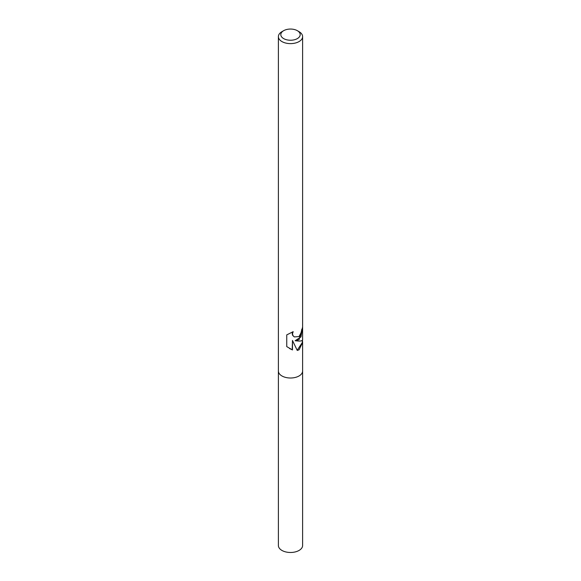 <?xml version="1.0" encoding="UTF-8"?>
<svg xmlns="http://www.w3.org/2000/svg" width="581" height="581" viewBox="0 0 581 581"><rect width="100%" height="100%" fill="white"/><g stroke="black" fill="none" stroke-linecap="round" stroke-linejoin="round"><path stroke-width="0.87" d="M286.745 334.896L293.18 331.664L292.454 333.872L292.991 335.636L294.356 336.929L299.07 336.537L301.379 332.165L301.655 329.667A12.114 6.994 0 0 0 302.614 327.103L299.07 339.682L295.141 340.742L299.07 341.091C301.379 341.047 302.563 340.546 302.614 339.587L302.614 36.625A12.114 6.994 180 0 1 299.07 41.571A12.114 6.994 180 0 1 285.867 43.088A12.114 6.994 180 0 1 278.386 36.625A12.114 6.994 180 0 1 281.93 31.679L283.644 30.691A9.695 5.599 180 0 1 297.356 30.691A9.695 5.599 180 0 1 297.356 38.6A9.695 5.599 180 0 1 283.644 38.6A9.695 5.599 180 0 1 283.644 30.691L281.93 31.679M299.07 375.958A12.114 6.994 180 0 0 302.614 371.012A12.114 6.994 180 0 1 299.07 375.958A12.114 6.994 180 0 1 285.867 377.476A12.114 6.994 180 0 1 278.386 371.012L278.386 36.625M302.432 340.154L302.614 342.405L299.07 349.784L297.247 350.437L292.475 340.451L292.475 349.944L286.745 346.603L286.745 334.888M302.309 328.497L300.994 336.878L295.141 340.742M294.262 336.871L292.737 335.491L292.192 333.719L292.671 331.947M289.599 348.578L292.214 349.784L292.475 340.451M297.181 350.285L302.316 342.543L302.316 340.292M297.356 30.691L299.07 31.679A12.114 6.994 180 0 1 302.614 36.625M302.614 371.092L302.614 545.486A12.114 6.994 180 0 1 299.07 550.432A12.114 6.994 180 0 1 285.867 551.95A12.114 6.994 180 0 1 278.386 545.486L278.386 371.092M302.614 371.012L302.614 342.405"/></g></svg>
